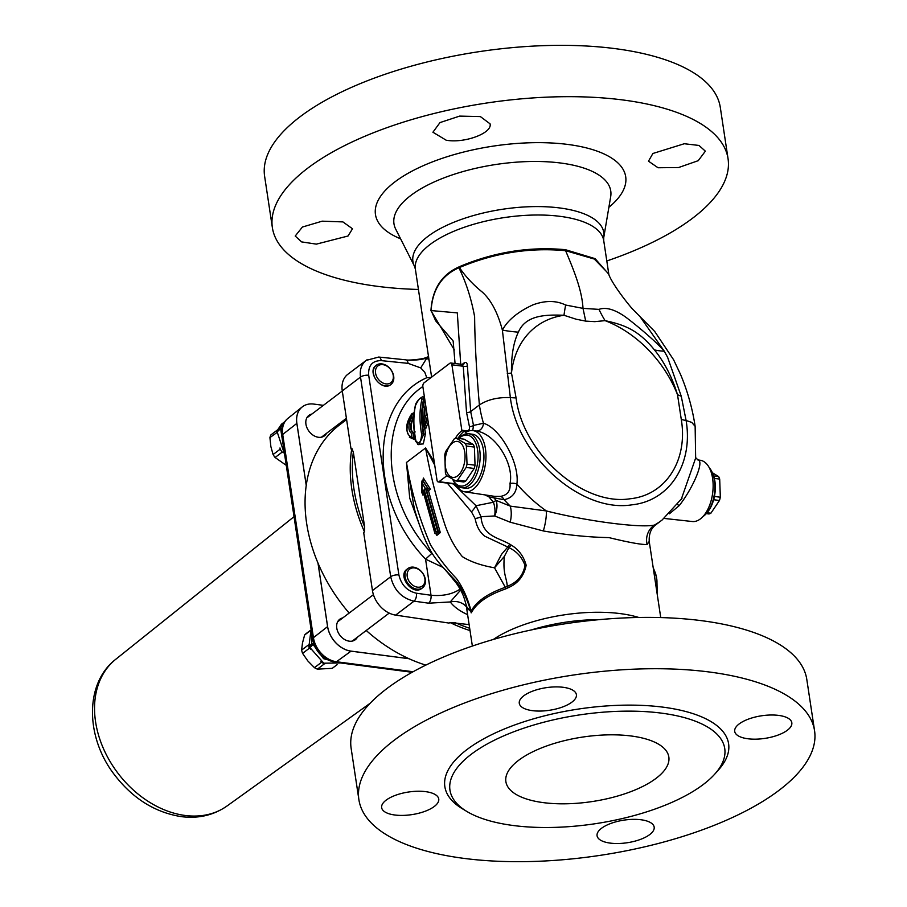 <?xml version="1.0" encoding="UTF-8"?>
<svg xmlns="http://www.w3.org/2000/svg" width="907" height="907" viewBox="0 0 907 907"><rect width="100%" height="100%" fill="white"/><g stroke="black" fill="none" stroke-linecap="round" stroke-linejoin="round"><path stroke-width="1.36" d="M405.599 359.807C408.343 360.725 422.832 359.025 425.054 357.925L426.88 357.993C422.288 359.614 415.519 360.351 406.563 360.192A6.043 3.231 -84.2 0 0 405.599 359.807L378.729 357.052A6.043 3.231 -84.2 0 0 378.673 357.052M428.705 357.324L426.88 357.993L428.592 356.587M460.132 589.074C452.446 594.244 442.741 596.307 431.018 595.253L416.426 593.223C407.118 590.99 401.268 584.902 398.887 574.936L368.695 375.271C368.095 365.521 372.278 360.635 381.246 360.612L408.127 363.367L420.712 367.902L426.88 357.993L429.147 360.283M420.712 367.902L424.748 372.176L426.778 377.72C369.16 403.071 368.514 499.938 425.553 559.131L431.823 553.417C382.482 501.843 377.142 418.921 421.165 387.708L422.832 386.439M431.596 377.414L426.778 377.72M594.777 321.645L605.071 320.636C624.175 324.831 638.052 329.729 654.457 349.898A102.82 42.946 150.1 0 0 664.298 351.213C656.759 342.154 636 324.74 625.422 316.917C614.708 309.4 605.887 306.883 598.949 309.378A102.82 73.252 -104.3 0 0 605.071 320.636A103.239 76.71 -127.2 0 1 677.506 394.681L681.293 419.488C688.118 460.371 665.761 495.131 630.32 498.737C583.042 506.514 522.738 453.307 516.094 397.935L511.491 373.026C511.163 356.066 513.453 342.438 518.362 332.143C525.731 315.092 545.288 314.536 563.995 315.273L576.138 319.219L585.707 321.112L594.777 321.645M598.949 309.378L583.008 308.38L585.707 321.112M631.295 736.008A82.401 32.595 171.4 0 0 546.014 746.2A82.401 32.595 171.4 0 0 505.879 781.641A82.401 32.595 171.4 0 0 592.226 801.55A82.401 32.595 171.4 0 0 668.833 757.005A82.401 32.595 171.4 0 0 631.295 736.008M466.697 606.715L471.47 612.497C476.765 602.781 488.136 594.935 505.596 588.949L507.829 587.861C517.84 583.7 523.951 576.16 526.162 565.22C523.634 556.229 518.702 549.54 511.367 545.164L509.734 544.132C497.342 537.205 482.603 536.037 480.982 516.707L494.666 515.958L510.188 522.205L543.316 530.946C566.886 535.028 588.768 537.239 608.937 537.602C629.129 542.511 641.861 544.812 647.122 544.495L649.231 541.411C648.834 533.849 651.056 528.293 655.874 524.734L654.48 525.051C640.932 528.271 586.512 521.174 546.331 510.936L510.256 506.117L496.038 500.358L493.873 497.807L504.122 499.723C512.228 497.954 516.48 492.728 516.888 484.066C519.824 463.522 500.505 428.127 483.454 423.252L473.511 425.428A3.027 0.998 -14.5 0 1 469.441 426.653C469.871 429.374 468.874 430.757 466.447 430.791A3.027 1.655 -83.6 0 0 466.799 431.845M608.733 274.163L595.105 258.654L565.39 249.686C529.348 246.387 494.009 252.055 459.361 266.703L458.727 267.021C441.562 274.764 432.299 289.31 430.938 310.648L454.384 349.977M432.151 376.7L431.539 376.076M367.142 359.694L347.846 374.262A24.194 17.97 52.8 0 0 342.268 390.906L351.043 448.976L351.848 448.364A143.635 106.731 52.8 0 0 364.489 531.887L364.603 526.763L353.345 452.264L351.848 448.364M364.489 531.887L363.673 532.488L372.46 590.559A24.194 17.97 52.8 0 0 395.622 615.116L449.112 623.086L449.917 622.474A143.635 106.731 52.8 0 0 470.03 630.58M455.269 438.398A33.264 17.959 97.4 0 1 461.89 430.678L466.209 432.174A30.883 16.677 97.4 0 1 472.774 430.576A30.883 16.677 97.4 0 1 485.494 463.386A30.883 16.677 97.4 0 1 464.781 491.832A30.883 16.677 97.4 0 1 455.802 484.361M465.563 432.333L466.209 432.174M464.418 431.006A33.264 17.959 -82.6 0 0 458.012 438.364M468.704 433.75L472.479 434.238A27.221 14.693 97.4 0 1 483.533 463.126A27.221 14.693 97.4 0 1 465.438 488.215L461.652 487.717A27.221 14.693 -82.6 0 0 479.746 462.638A27.221 14.693 -82.6 0 0 468.704 433.75A27.221 14.693 -82.6 0 0 464.259 434.385A27.221 14.693 -82.6 0 0 458.829 438.478M407.923 568.519L406.926 569.279C397.255 575.877 412.708 595.99 421.676 588.462L422.549 587.804A12.097 8.991 52.8 0 0 421.959 572.17A12.097 8.991 52.8 0 0 407.923 568.519A12.097 8.991 52.8 0 0 408.513 584.142A12.097 8.991 52.8 0 0 422.549 587.804M376.19 365.317L376.088 365.396C366.417 371.995 381.87 392.096 390.838 384.568L390.906 384.523A12.097 8.991 52.8 0 0 393.615 375.759A12.097 8.991 52.8 0 0 386.484 365.555A12.097 8.991 52.8 0 0 376.292 365.238A12.097 8.991 52.8 0 0 373.571 374.001A12.097 8.991 52.8 0 0 380.702 384.205A12.097 8.991 52.8 0 0 390.906 384.523M664.128 518.43L692.324 521.525A30.883 16.677 -82.6 0 0 700.374 518.917A30.883 16.677 -82.6 0 0 713.14 485.71A30.883 16.677 -82.6 0 0 700.317 460.268L697.687 459.872A7.562 6.666 101.9 0 0 697.993 459.928L695.76 457.74L681.202 499.496M652.893 153.487L684.286 143.737L698.991 145.449L705.363 151.174L698.243 160.675L678.583 167.534L658.029 167.75L648.482 161.174L652.893 153.487M446.165 140.2L432.922 132.229L439.997 122.581L459.634 116.107L480.381 116.584L490.063 123.828C492.603 133.091 464.384 143.589 446.165 140.2M348.027 236.013L316.373 244.13L301.6 241.897L295.206 236.047L302.394 227.045L322.2 221.172L342.914 221.909L352.506 228.768L348.027 236.013M606.806 260.967A230.423 91.142 171.4 0 0 728.049 158.702L720.294 107.366A230.423 91.142 171.4 0 0 615.343 48.661A230.423 91.142 171.4 0 0 376.87 77.174A230.423 91.142 171.4 0 0 264.617 176.287L272.372 227.612A230.423 91.142 171.4 0 0 418.444 289.458M728.049 158.702A230.423 91.142 171.4 0 0 623.109 99.997A230.423 91.142 171.4 0 0 384.636 128.499A230.423 91.142 171.4 0 0 272.372 227.612M641.022 819.758A28.877 11.428 -8.6 0 1 654.174 827.116A28.877 11.428 -8.6 0 1 627.327 842.728A28.877 11.428 -8.6 0 1 597.067 835.744A28.877 11.428 -8.6 0 1 611.137 823.329A28.877 11.428 -8.6 0 1 641.022 819.758M739.16 723.933A28.877 11.428 -8.6 0 1 770.462 715.011A28.877 11.428 -8.6 0 1 791.822 722.766A28.877 11.428 -8.6 0 1 764.975 738.377A28.877 11.428 -8.6 0 1 734.715 731.405A28.877 11.428 -8.6 0 1 739.16 723.933M532.443 710.657A28.877 11.428 -8.6 0 1 519.28 703.299A28.877 11.428 -8.6 0 1 546.127 687.687A28.877 11.428 -8.6 0 1 576.399 694.66A28.877 11.428 -8.6 0 1 562.329 707.075A28.877 11.428 -8.6 0 1 532.443 710.657M434.294 806.47A28.877 11.428 -8.6 0 1 402.991 815.404A28.877 11.428 -8.6 0 1 381.643 807.638A28.877 11.428 -8.6 0 1 408.49 792.026A28.877 11.428 -8.6 0 1 438.75 798.999A28.877 11.428 -8.6 0 1 434.294 806.47M661.464 713.14A138.952 54.964 171.4 0 0 493.17 740.826A138.952 54.964 171.4 0 0 466.89 811.482A138.952 54.964 171.4 0 0 595.57 823.669A138.952 54.964 171.4 0 0 714.886 773.977A138.952 54.964 171.4 0 0 661.464 713.14M714.886 773.977L718.423 770.009A143.487 56.756 171.4 0 0 663.255 707.188A143.487 56.756 171.4 0 0 489.474 735.781A143.487 56.756 171.4 0 0 462.343 808.738L466.89 811.482M709.625 672.042A230.423 91.142 171.4 0 0 471.152 700.544A230.423 91.142 171.4 0 0 358.889 799.657A230.423 91.142 171.4 0 0 600.355 855.324A230.423 91.142 171.4 0 0 814.565 730.747A230.423 91.142 171.4 0 0 709.625 672.042M358.889 799.657L351.134 748.332A230.423 91.142 -8.6 0 1 463.386 649.219A230.423 91.142 -8.6 0 1 701.859 620.717A230.423 91.142 -8.6 0 1 806.799 679.422L814.565 730.747M446.822 475.767L439.022 481.685A3.027 1.633 97.4 0 1 438.217 481.934A3.027 1.633 97.4 0 1 436.993 480.154L422.877 386.79A3.027 1.633 97.4 0 1 424.068 382.822L449.872 363.265A3.027 1.633 97.4 0 1 450.677 363.004A3.027 1.633 97.4 0 1 451.901 364.784L461.89 430.678M462.003 364.841L463.25 366.269L466.538 412.458A3.027 1.202 171.4 0 0 470.676 411.563L473.511 425.428L472.751 430.576L476.356 431.006C495.154 433.569 514.337 463.636 510.017 483.522C510.686 490.868 507.489 495.154 500.426 496.412L494.803 496.378M476.356 431.006A7.562 6.009 100.9 0 0 483.454 423.252A127.003 94.373 52.8 0 1 479.395 404.953C487.547 399.602 497.864 397.141 510.358 397.595C517.432 456.504 581.591 513.113 631.896 504.825C669.593 500.993 693.379 464.01 686.111 420.519L681.259 396.246L667.609 357.301L664.298 351.213L640.047 316.645L631.964 308.437C622.531 297.417 610.411 280.58 608.484 273.472L608.574 273.721M510.017 483.522A7.562 4.705 -178.2 0 1 516.888 484.066A127.003 94.373 52.8 0 0 546.331 510.936A18.14 4.206 102.3 0 1 543.316 530.946M500.426 496.412A7.562 5.011 -98.4 0 1 504.122 499.723A127.003 94.373 52.8 0 0 510.256 506.117A18.14 9.24 97.1 0 1 510.188 522.205M492.614 496.05A7.562 5.385 -65.9 0 1 493.873 497.807L489.009 496.968L493.397 502.24L476.039 505.732L453.307 483.907M488.986 495.505A7.562 3.163 -64.2 0 1 489.009 496.968L484.996 494.893M669.366 513.804L679.252 505.607A7.562 1.44 45 0 0 677.529 504.677M695.771 458.375L695.692 459.078M679.252 505.607C693.719 487.036 704.399 460.881 697.993 459.928M453.012 340.828L435.666 320.817L431.108 310.568C432.435 289.605 441.698 275.343 458.897 267.78C466.005 282.156 471.255 298.46 474.633 316.702C474.803 341.077 476.39 370.487 479.395 404.953L470.676 411.563L467.388 365.838C467.207 362.755 466.119 361.78 464.123 362.913L462.014 364.489M463.386 364.523L463.42 364.501A3.027 2.222 53.4 0 0 464.123 362.913M463.42 364.501L450.677 363.004M467.388 365.838A3.027 1.451 0.1 0 1 463.25 366.269L451.901 364.784M433.002 554.642L431.823 553.417M414.329 508.691L406.472 462.468L409.726 498.124L421.925 531.717M434.158 461.414L425.576 447.99L434.714 465.053M409.397 437.231L415.497 439.986M414.216 431.437L413.683 421.778M427.651 418.399L424.589 427.22L425.746 428.603L428.229 422.22M424.476 397.402L424.091 399.579L423.467 397.323C423.399 394.953 415.542 401.359 415.259 405.905A1.213 0.896 -168.1 0 0 415.304 406.325M417.753 444.373L423.32 443.908L425.451 433.591L424.476 427.186M423.841 417.424L424.306 407.878M460.711 364.319L457.309 312.881L431.108 310.568A5.896 0.952 178 0 1 430.938 310.648M459.361 266.703A5.896 2.925 -112.7 0 1 459.441 267.542C494.156 252.94 529.541 247.328 565.617 250.695L565.39 249.686M458.727 267.021A5.896 2.664 -119.9 0 1 458.897 267.78L459.441 267.542C465.359 276.363 473.035 284.594 482.467 292.247C491.163 300.228 497.796 312.847 502.376 330.091C507.682 320.239 517.874 311.827 532.953 304.854C545.3 300.342 556.195 300.41 565.651 305.035L583.008 308.38C581.999 289.662 573.349 269.175 565.617 250.695L594.323 259.051L608.563 273.687M639.866 316.475L654.741 331.497L673.618 359.784L680.511 374.364C687.563 391.155 692.438 408.479 695.136 426.347L691.758 422.401L686.111 420.519A102.82 40.668 -8.6 0 1 681.293 419.488M518.362 332.143A102.82 69.442 175.7 0 1 502.376 330.091L510.358 397.595A102.82 40.668 -8.6 0 0 516.094 397.935M565.651 305.035A102.82 30.35 -66.8 0 0 563.995 315.273A103.239 76.71 -127.2 0 0 511.491 373.026A102.82 36.246 160.3 0 1 507.296 373.548M681.259 396.246A102.82 54.976 -2.3 0 1 677.506 394.681C672.064 377.063 664.378 362.131 654.457 349.898M656.475 589.391L653.505 569.698M505.596 588.949A7.562 4.093 -110.4 0 0 505.312 587.305L494.53 567.805L504.326 556.467L508.929 547.658C516.673 551.286 522.035 557.215 524.994 565.458C523.192 575.423 517.285 582.396 507.274 586.341L505.312 587.305C487.819 593.416 476.413 601.364 471.118 611.137C467.74 598.28 462.842 587.396 456.414 578.462C447.344 569.143 438.75 557.998 430.621 545.028C419.113 518.214 411.064 490.698 406.472 462.468L425.576 447.99C430.235 474.304 436.732 500.04 445.076 525.221C449.316 537.42 455.065 547.896 462.343 556.637C470.608 561.807 481.345 565.526 494.53 567.805L501.492 554.381L507.773 547.023L508.929 547.658L511.367 545.164M509.734 544.132L507.773 547.023M447.298 483.125L471.459 511.843A7.562 1.542 -50 0 0 476.039 505.732L480.982 516.707A7.562 3.016 -8.8 0 1 475.087 518.498L475.506 520.335C477.093 527.386 480.211 532.692 484.848 536.23L507.784 547.012M471.459 511.843L475.087 518.498M504.326 556.467C502.773 574.29 506.65 577.169 507.274 586.341A7.562 3.277 -121.1 0 1 507.829 587.861M470.892 611.409L467.128 608.348C464.169 598.79 464.248 593.269 452.831 578.462L443.534 567.963L455.779 580.922C461.912 588.144 466.946 598.303 470.892 611.397L471.118 611.137A7.562 6.666 -150.4 0 1 471.47 612.497M470.892 611.397A7.562 7.211 -124.7 0 1 471.152 612.871M446.346 571.013L457.071 584.097M460.654 590.049L450.246 601.953C453.931 606.851 459.724 611.091 467.627 614.663M366.156 360.374L366.111 360.408C361.451 364.229 359.58 369.784 360.51 377.074L390.702 576.739C393.876 590.015 401.654 598.167 414.034 601.16L428.626 603.189A6.043 3.14 97.9 0 0 431.018 595.253L425.553 559.131L443.047 567.431M436.369 533.951L436.845 535.391L440.303 532.579L428.478 490.755L430.451 489.258L423.365 478.046L423.263 480.461M422.911 493.317L422.889 495.075L423.807 494.36M466.436 606.817A18.14 16.19 -36.7 0 0 450.246 601.953L428.626 603.189M469.123 624.606L449.917 622.474M408.127 363.367A6.043 3.231 -84.2 0 0 406.563 360.192M494.666 515.958A18.14 11.349 90.2 0 0 493.397 502.24A18.14 1.066 139.1 0 1 496.038 500.358A18.14 11.802 116.7 0 1 494.666 515.958M647.122 544.495A18.14 17.743 74.6 0 1 654.48 525.051A127.003 94.373 52.8 0 0 662.133 519.994L655.874 524.734M423.909 407.311L423.841 402.05L425.213 402.243M422.889 420.633C424.964 410.701 425.258 406.234 423.784 407.232L423.331 405.78C425.576 407.651 425.485 412.549 423.059 420.474L423.365 421.097M424.589 427.22L423.376 425.939L423.059 420.474M426.743 412.402L423.422 424.589M415.179 431.959L411.427 433.217L411.914 437.117L413.83 438.478L413.048 432.503C409.873 430.474 409.76 425.746 412.742 418.331L411.086 418.172C408.082 425.871 408.195 430.882 411.427 433.217M414.114 413.252L413.275 412.912L411.404 414.624L411.086 418.172M415.315 439.079L411.483 438.41C405.032 432.117 405.123 423.932 411.767 413.841L411.404 414.624C405.361 427.333 405.531 434.827 411.914 437.117M413.739 418.762L412.742 418.331L413.275 412.912M421.653 434.328C421.007 442.378 419.091 444.566 415.928 440.893C413.365 428.07 413.207 416.29 415.474 405.531C418.807 398.672 420.961 396.586 421.936 399.295C419.431 409.896 419.34 421.574 421.653 434.328A1.213 0.726 169.4 0 1 423.297 433.897C421.007 421.279 421.109 409.737 423.603 399.261A1.213 0.896 13.3 0 0 421.936 399.295M413.773 413.184L413.241 418.58C410.27 425.973 410.372 430.666 413.558 432.673L414.34 438.625L411.767 438.478M423.365 478.046L422.911 480.619L428.297 488.907L426.573 490.12L438.557 532.046L436.278 533.917L436.845 535.391L436.267 533.917L435.36 533.792L437.854 531.978L426.075 490.052L424.17 489.417L435.87 531.434L437.627 531.956M423.388 492.682L422.889 495.075L422.707 493.204L421.993 493.102L423.58 491.877L423.059 490.279L423.58 491.877M422.911 480.619L422.004 480.914L422.027 483.125L425.406 488.465L424.17 489.417M428.285 488.907L430.451 489.258M426.687 490.131L428.478 490.755M438.535 532.058L440.303 532.579M428.138 488.896L422.469 480.563M425.973 490.041L427.719 488.839M435.87 531.434L434.804 532.307L423.059 490.279L421.823 491.22L421.993 493.102L422.038 483.148M427.571 488.828L425.406 488.465M653.187 567.635L655.738 573.938L657.008 581.16M656.317 576.296L656.543 577.544M706.27 513.623L708.991 513.974A21.768 11.757 -82.6 0 0 709.943 513.657A21.768 11.757 -82.6 0 0 710.884 513.203L719.478 500.483A21.768 11.757 -82.6 0 0 720.328 497.217L719.693 479.089A21.768 11.757 -82.6 0 0 718.65 476.594L712.369 472.74M707.052 512.704L710.884 513.203M713.65 499.723L719.478 500.483M709.285 467.729A27.221 14.693 97.4 0 1 711.961 471.878A27.221 14.693 97.4 0 1 706.564 513.283A27.221 14.693 97.4 0 1 702.914 516.605M706.564 513.283L707.449 512.24A25.702 13.877 -82.6 0 0 712.551 473.125L711.961 471.878M714.421 496.446L720.328 497.217M714.365 478.386L719.693 479.089M713.673 475.937L718.65 476.594M353.345 452.264A142.127 105.609 52.8 0 0 364.603 526.763M454.872 622.485A142.127 105.609 52.8 0 0 469.679 628.268M326.543 433.308A12.857 9.546 -127.2 0 1 324.434 435.859A12.857 9.546 -127.2 0 1 309.06 431.381A12.857 9.546 -127.2 0 1 308.902 415.372A12.857 9.546 -127.2 0 1 311.929 414.023M357.381 637.19A12.857 9.546 -127.2 0 1 355.272 639.752A12.857 9.546 -127.2 0 1 339.898 635.274A12.857 9.546 -127.2 0 1 339.74 619.266A12.857 9.546 -127.2 0 1 342.767 617.916M408.91 658.675L351.077 651.124A24.138 17.936 -127.2 0 1 327.62 626.578L318.017 563.077M306.26 485.404L296.884 423.365A24.138 17.936 -127.2 0 1 302.496 406.721A24.138 17.936 -127.2 0 1 313.72 404.068L323.391 405.338M338.583 662.688L323.595 658.686L312.972 644.333L310.092 647.745L323.81 663.21L340.442 662.938M311.532 632.394L311.77 643.653L308.833 647.076L311.09 629.435M313.856 644.231L312.972 644.333M310.727 646.997L309.355 647.054A21.745 16.156 52.8 0 0 309.684 647.983L310.693 649.197M311.77 643.653L313.629 643.585M320.897 661.498L321.543 662.28A21.745 16.156 52.8 0 0 324.491 663.765L324.955 663.743M410.157 582.782A10.589 7.868 -127.2 0 1 413.138 567.884A10.589 7.868 -127.2 0 1 424.827 581.977A10.589 7.868 -127.2 0 1 410.157 582.782M321.543 662.28L314.446 667.665L307.87 660.999L302.587 653.369L309.684 647.983M337.087 664.672L332.268 668.334L317.393 669.151L324.491 663.765M308.278 645.058L301.612 650.115L302.473 643.04L304.627 635.002L310.013 630.909M306.6 633.233A21.745 16.156 52.8 0 0 306.294 633.46A21.745 16.156 52.8 0 0 304.627 635.002M332.268 668.334A21.745 16.156 52.8 0 0 332.574 668.108A21.745 16.156 52.8 0 0 332.869 667.881M301.612 650.115A21.745 16.156 52.8 0 0 302.587 653.369M314.446 667.665A21.745 16.156 52.8 0 0 317.393 669.151M284.605 454.362L277.168 431.891L280.614 428.592L281.816 429.215M284.798 421.698L280.15 428.115L281.839 429.102M280.614 428.592L283.301 445.734M277.304 431.766L276.658 431.381L280.15 428.115M284.571 421.868L281.442 424.238L276.658 431.381M375.634 373.503A10.589 7.868 -127.2 0 1 387.221 366.292A10.589 7.868 -127.2 0 1 390.35 383.015A10.589 7.868 -127.2 0 1 375.634 373.503M279.968 447.967L280.184 449.169L273.086 454.543L270.864 446.561L269.923 437.605L277.066 432.435M286.261 465.325L275.093 457.491L282.19 452.105L283.177 452.74M277.032 430.247L270.876 434.918A21.745 16.156 52.8 0 0 269.923 437.605M273.086 454.543A21.745 16.156 52.8 0 0 275.093 457.491M280.184 449.169A21.745 16.156 52.8 0 0 282.19 452.105M346.599 419.567L339.819 424.703A143.635 106.731 52.8 0 0 349.161 613.075M366.235 630.49A143.635 106.731 52.8 0 0 425.825 665.114M454.464 441.845A18.14 9.796 -82.6 0 0 446.754 471.731A18.14 9.796 -82.6 0 0 464.021 464.667A18.14 9.796 -82.6 0 0 454.464 441.845M454.214 438.897A21.768 11.757 97.4 0 1 455.155 438.444A21.768 11.757 97.4 0 1 456.108 438.115L465.336 443.534A21.768 11.757 97.4 0 1 466.379 446.04L467.014 464.169A21.768 11.757 97.4 0 1 466.164 467.434L457.57 480.154A21.768 11.757 97.4 0 1 455.677 480.925L446.448 475.506A21.768 11.757 97.4 0 1 445.405 473.012L444.77 454.872A21.768 11.757 97.4 0 1 445.609 451.607L454.214 438.897M465.336 443.534L473.363 444.589L464.123 439.169L456.108 438.115M458.919 438.489A25.702 13.877 97.4 0 1 463.046 435.677A25.702 13.877 97.4 0 1 476.81 467.094A25.702 13.877 97.4 0 1 452.729 479.361L453.137 480.222A27.221 14.693 -82.6 0 0 461.652 487.717M473.363 444.589A21.768 11.757 97.4 0 1 474.406 447.083L475.041 465.212A21.768 11.757 97.4 0 1 474.191 468.488L465.597 481.198A21.768 11.757 97.4 0 1 463.704 481.968L455.677 480.925M474.406 447.083L466.379 446.04M475.041 465.212L467.014 464.169M474.191 468.488L466.164 467.434M465.597 481.198L457.57 480.154M638.789 617.474A95.258 37.675 171.4 0 0 620.433 613.631A95.258 37.675 171.4 0 0 493.317 639.469M431.607 377.108L415.372 269.141A95.258 37.675 -8.6 0 1 430.043 244.516A95.258 37.675 -8.6 0 1 560.356 216.376A95.258 37.675 -8.6 0 1 603.733 240.65L608.846 274.47M398.887 574.936A6.043 2.392 171.4 0 0 390.702 576.739L372.46 590.559M342.268 390.906L360.51 377.074A6.043 2.392 171.4 0 1 368.695 375.271M466.447 430.791L461.81 430.269M455.337 483.816L439.022 481.685M466.538 412.458L469.441 426.653M395.622 615.116L414.034 601.16A6.043 3.14 97.9 0 0 416.426 593.223M381.246 360.612A6.043 3.231 -84.2 0 0 378.729 357.052L366.122 360.408M423.943 427.016L427.39 416.642M418.943 444.702L423.807 434.022L418.683 444.634M415.928 440.893A1.213 0.714 168.4 0 0 415.769 441.392C413.173 428.546 413.002 416.721 415.259 405.905A1.213 0.896 -168.1 0 1 415.474 405.531M424.85 399.828A1.213 0.896 -166.4 0 1 424.091 399.579C421.619 409.998 421.528 421.472 423.807 434.022A1.213 0.726 169.6 0 0 425.451 433.591M603.733 240.65L603.745 237.566A96.527 38.185 171.4 0 0 559.846 207.975A96.527 38.185 171.4 0 0 427.787 236.489A96.527 38.185 171.4 0 0 414.454 266.193L415.372 269.141M414.454 266.193L395.713 229.154A109.622 43.366 -8.6 0 1 410.86 195.424A109.622 43.366 -8.6 0 1 560.832 163.045A109.622 43.366 -8.6 0 1 610.683 196.649L603.745 237.566M531.366 629.934A96.527 38.185 -8.6 0 1 599.606 619.606M608.88 207.295A126.526 50.044 171.4 0 0 568.065 144.474A126.526 50.044 171.4 0 0 394.976 181.842A126.526 50.044 171.4 0 0 400.588 238.802M306.249 485.528L296.85 423.388L282.701 434.464A6.043 2.392 -8.6 0 0 281.828 435.984L312.564 639.197C315.421 651.827 322.858 659.491 334.876 662.212A6.043 3.265 -82.6 0 0 336.44 661.747A23.661 17.584 -127.2 0 1 313.437 637.678L282.701 434.464A23.661 17.584 -127.2 0 1 287.893 418.399L302.144 406.994A24.138 17.936 52.8 0 0 296.85 423.388A3.027 1.202 -8.6 0 1 296.884 423.365M312.564 639.197A6.043 2.392 -8.6 0 1 313.437 637.678L327.586 626.601A24.138 17.936 52.8 0 0 351.043 651.158L409 658.72M351.077 651.124A3.027 1.633 97.4 0 1 351.043 651.158L336.44 661.747L413.104 671.747M327.62 626.578A3.027 1.202 171.4 0 0 327.586 626.601L317.96 562.941M95.575 721.813A92.083 68.422 -127.2 0 1 115.767 659.276C84.226 683.617 85.677 737.674 114.407 774.691C132.637 798.443 154.904 812.423 181.196 816.617C198.372 818.806 213.644 815.268 226.999 806.006A92.083 68.422 -127.2 0 1 185.085 815.461A92.083 68.422 -127.2 0 1 95.575 721.813M425.054 357.925L428.478 356.644M660.738 617.576L649.242 541.536M472.366 646.056L466.073 604.459M464.781 491.832L494.803 496.39M681.985 498.317L681.27 499.394M662.133 519.994L681.905 498.408M695.669 459.18L695.136 426.335M455.677 484.213L438.217 481.934M453.16 341.145L455.065 363.582M422.027 387.051L421.165 387.697M413.898 507.308L414.261 508.464M443.954 568.417C437.854 561.841 433.319 555.764 430.337 550.198C424.805 540.345 419.329 526.049 413.909 507.308M423.138 406.291L423.762 401.733M422.889 420.701L423.376 425.939M423.83 401.654L425.088 401.472M418.433 444.6L415.769 441.38M423.036 491.254L434.861 533.248M421.88 481.651L421.596 492.308M657.246 594.436L656.906 580.174M656.849 579.63L656.475 577.113M656.441 576.931L653.153 567.419M226.999 806.006L370.192 703.231M115.767 659.276L294.027 516.673M281.828 435.984C280.989 428.195 283.007 422.333 287.893 418.399M334.876 662.212L412.129 672.291M352.245 641.09L389.182 613.098M337.619 621.817L373.423 594.675M306.294 633.46L310.375 630.376M332.574 668.108L337.109 664.672M321.407 437.208L346.406 418.252M306.793 417.923L342.279 391.019"/></g></svg>
